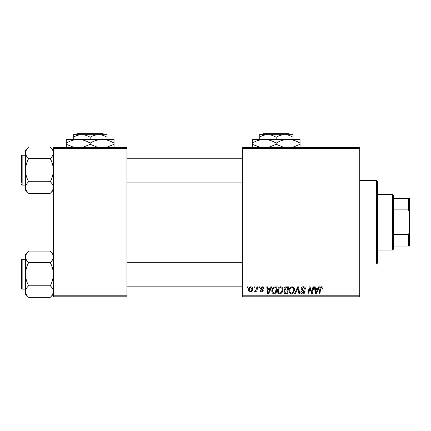 <?xml version="1.0" encoding="UTF-8"?>
<svg xmlns="http://www.w3.org/2000/svg" width="431" height="431" viewBox="0 0 431 431"><rect width="100%" height="100%" fill="white"/><g stroke="black" fill="none" stroke-linecap="round" stroke-linejoin="round"><path stroke-width="0.65" d="M242.357 147.596L359.718 147.596L359.718 148.593L242.357 148.593L242.357 147.596M277.526 290.796C277.516 288.587 278.528 287.24 280.565 286.755C282.165 287.046 282.962 288.048 282.952 289.767L281.998 292.843L279.935 293.899C278.281 293.592 277.478 292.563 277.526 290.796M270.199 288.743L271.051 286.841L271.837 286.841L268.599 293.807L267.716 293.807L266.762 286.841L267.489 286.841L267.726 288.743L270.199 288.743M321.677 286.755C322.62 286.814 323.094 287.326 323.099 288.291L323.034 288.921L322.307 289.012L322.377 288.409L321.628 287.569L320.68 288.878L319.845 293.807L319.107 293.807L319.969 288.705C320.055 287.574 320.626 286.922 321.677 286.755M301.129 288.797C301.258 287.493 301.986 286.814 303.311 286.755C304.771 286.83 305.493 287.617 305.466 289.109L304.744 289.196L304.561 288.167L303.262 287.569L301.851 288.732L302.039 289.341L303.925 290.526L304.744 292.051C304.652 293.242 304.006 293.856 302.794 293.899C301.538 293.818 300.86 293.145 300.763 291.879L301.49 291.652L302.821 293.085L304.022 292.094L301.129 288.797M294.621 293.807L297.659 286.841L298.586 286.841L299.653 293.807L298.92 293.807L298.01 287.838L295.402 293.807L294.621 293.807M289.104 290.796C289.088 288.587 290.101 287.24 292.137 286.755C293.737 287.046 294.535 288.048 294.529 289.767L293.576 292.843L291.507 293.899C289.853 293.592 289.056 292.563 289.104 290.796M247.249 287.838L247.416 286.841L248.143 286.841L247.992 287.838L247.249 287.838M242.357 295.795L359.718 295.795L359.718 296.792L242.357 296.792L242.357 148.593M359.718 295.795L359.718 148.593M283.948 289.007C284.034 287.725 284.702 287.003 285.952 286.841L288.738 286.841L287.563 293.807L284.816 293.689L283.857 292.116L284.816 290.413L283.948 289.007M317.846 288.743L318.703 286.841L319.484 286.841L316.252 293.807L315.368 293.807L314.414 286.841L315.142 286.841L315.373 288.743L317.846 288.743M312.222 291.092L312.965 286.841L313.698 286.841L312.507 293.807L311.742 293.807L309.749 287.897L308.785 293.807L308.046 293.807L309.226 286.841L309.986 286.841L311.996 292.741L312.222 291.092M262.145 286.755C263.249 286.798 263.826 287.369 263.874 288.468L263.152 288.651L262.113 287.385L261.164 288.161L263.244 290.559L261.725 291.997C260.712 291.97 260.162 291.458 260.076 290.462L260.798 290.37L261.757 291.367L262.517 290.666L260.803 289.142L260.437 288.22L262.145 286.755M273.987 287.008L277.165 286.841L275.991 293.807L273.367 293.716C272.257 293.172 271.745 292.256 271.832 290.957C271.789 289.179 272.505 287.865 273.987 287.008M248.595 289.88C248.547 288.183 249.301 287.143 250.847 286.755C251.995 286.906 252.571 287.579 252.571 288.77C252.641 290.537 251.876 291.615 250.282 291.997C249.123 291.814 248.563 291.108 248.595 289.88M253.94 287.838L254.107 286.841L254.834 286.841L254.683 287.838L253.94 287.838M256.531 288.867L256.898 286.841L257.63 286.841L256.779 291.906L256.041 291.906L256.229 290.86L255.055 291.997L254.559 291.814L256.531 288.867M258.826 287.838L258.993 286.841L259.715 286.841L259.564 287.838L258.826 287.838M53.379 147.596L126.978 147.596L126.978 148.593L53.379 148.593L53.379 147.596M126.978 295.795L126.978 296.792L53.379 296.792L53.379 295.795L126.978 295.795L126.978 148.593M53.379 295.795L53.379 148.593M286.971 292.994L287.332 290.823L284.983 291.108L284.579 292.083L285.726 292.994L286.971 292.994M287.472 290.009L287.87 287.66L285.801 287.692L284.67 289.029L285.936 290.009L287.472 290.009M293.005 292.31L293.802 289.729C293.813 288.506 293.236 287.784 292.083 287.569C290.537 288.037 289.783 289.136 289.826 290.871C289.799 292.121 290.365 292.854 291.528 293.085L293.005 292.31M316.489 291.62L317.453 289.557L315.476 289.557L315.912 293.042L316.489 291.62M268.836 291.62L269.801 289.557L267.823 289.557L268.26 293.042L268.836 291.62M275.393 292.994L276.298 287.66L275.366 287.66C273.448 287.838 272.511 288.953 272.554 291L273.432 292.875L275.393 292.994M281.432 292.31L282.23 289.729C282.235 288.506 281.664 287.784 280.511 287.569C278.959 288.037 278.21 289.136 278.254 290.871C278.221 292.121 278.792 292.854 279.956 293.085L281.432 292.31M250.314 291.367C251.408 290.963 251.919 290.128 251.849 288.851L250.842 287.385C249.786 287.806 249.274 288.641 249.317 289.885L250.314 291.367M376.629 180.422L377.621 181.413L377.621 262.975L376.629 263.966L376.629 180.422L359.718 180.422M376.629 263.966L359.718 263.966M53.379 254.193L50.282 251.095C52.216 252.895 53.25 254.823 53.379 256.876L53.315 256.079L53.379 256.876C53.261 258.907 52.226 260.83 50.282 262.657L28.624 262.657C26.69 260.857 25.655 258.929 25.526 256.876C25.644 254.845 26.679 252.922 28.624 251.095L50.282 251.095M25.591 292.347L25.526 294.228L28.624 297.325C26.69 295.526 25.655 293.603 25.526 291.55C25.644 289.519 26.679 287.59 28.624 285.769C26.684 282.143 25.65 278.291 25.526 274.213C25.655 270.124 26.684 266.272 28.624 262.657M25.526 289.131L22.148 289.131A0.598 0.598 0 0 1 21.55 288.533A0.598 0.598 0 0 0 22.148 289.131L22.148 259.295A0.598 0.598 0 0 0 21.55 259.888L21.55 288.533L21.55 259.888A0.598 0.598 0 0 1 22.148 259.295L25.526 259.295M50.282 262.657C52.221 266.283 53.255 270.135 53.379 274.213C53.25 278.302 52.221 282.154 50.282 285.769C52.216 287.569 53.25 289.497 53.379 291.55C53.261 293.576 52.226 295.504 50.282 297.325L28.624 297.325M50.282 285.769L28.624 285.769M52.523 294.502L53.315 292.347M26.383 253.924L25.591 256.079M28.624 251.095L25.526 254.193L25.526 291.55M53.379 150.155L50.282 147.063C52.216 148.862 53.25 150.785 53.379 152.838L53.315 152.041L53.379 152.838C53.261 154.869 52.226 156.798 50.282 158.619L28.624 158.619C26.69 156.819 25.655 154.891 25.526 152.838C25.644 150.807 26.679 148.884 28.624 147.063L50.282 147.063M28.624 147.063L25.526 150.155L25.526 190.195L28.624 193.293C26.69 191.493 25.655 189.565 25.526 187.512C25.644 185.481 26.679 183.558 28.624 181.731C26.684 178.105 25.65 174.253 25.526 170.175C25.655 166.086 26.684 162.234 28.624 158.619M25.526 155.257L22.148 155.257A0.598 0.598 0 0 0 21.55 155.855L21.55 183.105M21.55 157.245L21.55 155.855A0.598 0.598 0 0 1 22.148 155.257L22.148 185.093A0.598 0.598 0 0 1 21.55 184.5M22.148 185.093L25.526 185.093M50.282 158.619C52.221 162.245 53.255 166.097 53.379 170.175C53.25 174.264 52.221 178.116 50.282 181.731C52.216 183.531 53.25 185.459 53.379 187.512C53.261 189.543 52.226 191.466 50.282 193.293L28.624 193.293M50.282 181.731L28.624 181.731M52.523 190.464L53.315 188.309M26.383 149.886L25.591 152.041M392.544 194.343L393.535 195.34L393.535 249.048L392.544 250.045L392.544 194.343L377.621 194.343M393.535 198.325L409.45 198.325L409.45 246.063L408.453 246.063L408.453 234.496L409.45 232.142M393.535 234.496L408.453 234.496M409.45 212.246L408.453 209.892L408.453 198.325M393.535 209.892L408.453 209.892M393.535 246.063L408.453 246.063M263.282 133.675L262.285 134.666L263.282 133.675L289.061 133.675L290.063 134.666L289.061 133.675M293.08 139.439L293.08 137.284C290.413 135.641 287.596 134.768 284.627 134.666L259.263 134.666L259.263 137.284C261.897 135.646 264.715 134.779 267.716 134.666C270.684 134.768 273.507 135.641 276.174 137.284C278.803 135.646 281.621 134.779 284.627 134.666L290.063 134.666M259.263 137.284L259.263 139.439M276.174 137.284L276.174 139.439M293.08 137.284L293.08 134.666L284.627 134.666M261.164 147.731L252.302 144.304L252.302 139.439L300.041 139.439L300.041 144.304L291.895 147.596M252.302 144.304L252.302 147.995M252.302 143.135C256.019 140.824 259.995 139.596 264.235 139.439C268.427 139.585 272.408 140.813 276.174 143.135L276.174 144.304L268.028 147.596M276.174 143.135C279.886 140.824 283.867 139.596 288.107 139.439C292.299 139.585 296.28 140.813 300.041 143.135M284.32 147.596L276.174 144.304M300.041 147.995L300.041 144.304M77.289 133.675L76.287 134.666L77.289 133.675L103.068 133.675L104.065 134.666L103.068 133.675M76.287 134.666L81.723 134.666C84.691 134.768 87.509 135.641 90.176 137.284L90.176 139.439M90.176 137.284C92.81 135.646 95.628 134.779 98.634 134.666L104.065 134.666M73.27 137.284C75.904 135.646 78.722 134.779 81.723 134.666L73.27 134.666L73.27 139.439M81.723 134.666L98.634 134.666C101.603 134.768 104.421 135.641 107.087 137.284L107.087 139.439M107.087 137.284L107.087 134.666L98.634 134.666M74.455 147.596L66.309 144.304L66.309 139.439L114.048 139.439L114.048 144.304L105.902 147.596M66.309 144.304L66.309 147.995M66.309 143.135C70.021 140.824 74.003 139.596 78.243 139.439C82.434 139.585 86.415 140.813 90.176 143.135L90.176 144.304L82.035 147.596M90.176 143.135C93.893 140.824 97.875 139.596 102.115 139.439C106.306 139.585 110.282 140.813 114.048 143.135M98.327 147.596L90.176 144.304M114.048 147.995L114.048 144.304M53.379 294.228L50.282 297.325M242.357 286.146L126.978 286.146M242.357 262.274L126.978 262.274M126.978 158.242L242.357 158.242M126.978 182.108L242.357 182.108M53.379 190.195L50.282 193.293M392.544 250.045L377.621 250.045"/></g></svg>
